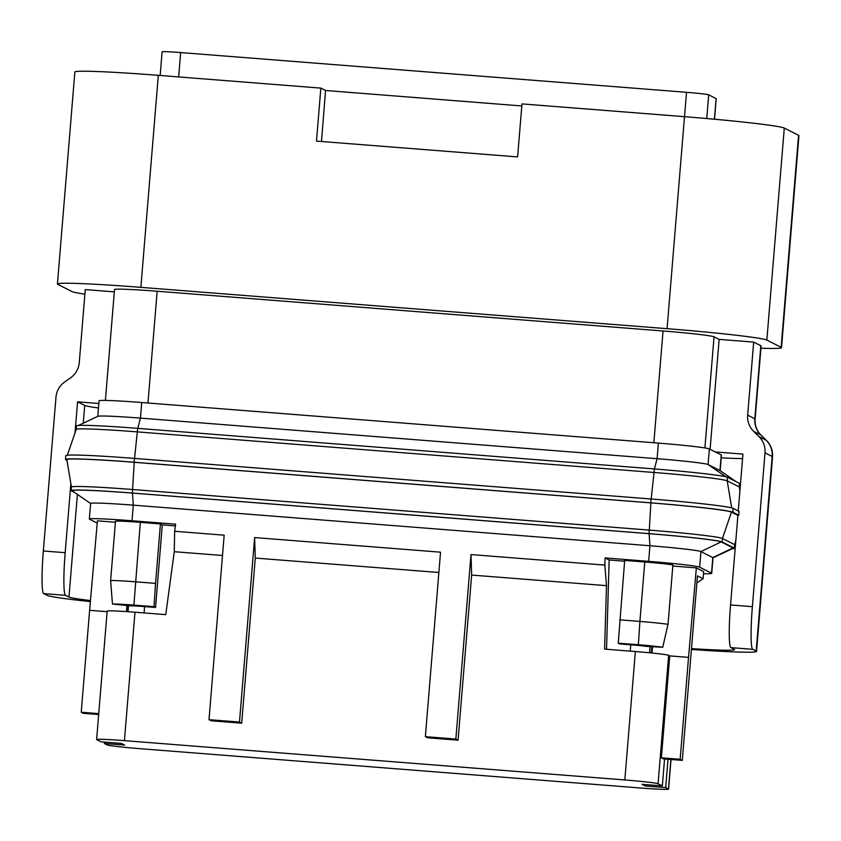 <?xml version="1.0" encoding="UTF-8"?>
<svg xmlns="http://www.w3.org/2000/svg" width="841" height="841" viewBox="0 0 841 841"><rect width="100%" height="100%" fill="white"/><g stroke="black" fill="none" stroke-linecap="round" stroke-linejoin="round"><path stroke-width="1.26" d="M160.158 75.48L162.103 51.827A20.468 0.788 4.7 0 1 180.657 52.562L686.529 92.31A20.468 0.788 4.7 0 1 708.7 94.844L716.122 98.586A20.468 0.788 4.7 0 1 716.206 98.67L714.524 119.222M686.529 92.31L684.521 116.678L521.977 103.906L517.614 156.91L316.489 141.109L320.841 88.105L325.572 90.492L521.809 105.955M325.572 90.492L321.483 141.498M760.821 345.714A71.643 2.754 4.7 0 1 761.116 345.998L755.113 419.049A71.643 2.754 -175.3 0 0 754.819 418.765A20.468 20.363 -63.2 0 0 760.79 434.955L753.641 431.349A20.468 20.363 116.8 0 1 747.67 415.16L753.683 342.098L760.821 345.714L754.819 418.765L747.67 415.16M320.841 88.105L158.308 75.333A92.111 3.532 -175.3 0 0 74.86 72.011L57.43 284.016A92.111 3.532 4.7 0 1 140.878 287.349L667.071 328.684A92.111 3.532 4.7 0 1 766.845 340.09L781.142 347.312A92.111 3.532 4.7 0 1 781.52 347.669A92.111 3.532 4.7 0 1 760.937 348.216M84.899 294.161A92.111 3.532 4.7 0 1 72.095 291.606L57.808 284.384A92.111 3.532 4.7 0 1 57.43 284.016M667.071 328.684L684.5 116.678A92.111 3.532 4.7 0 1 784.285 128.074L798.572 135.296A92.111 3.532 4.7 0 1 798.95 135.664L781.52 347.669M691.418 649.462A92.111 3.532 -175.3 0 0 756.543 651.418A92.111 3.532 -175.3 0 0 756.164 651.06L752.737 649.326A40.936 3.848 -85.5 0 1 752.369 606.676L765.016 452.868A20.468 20.363 -63.2 0 0 759.045 436.689L753.641 431.349M114.323 291.869L85.267 289.588L79.264 362.65A20.468 20.363 116.8 0 1 70.718 377.693L64.515 382.119A20.468 20.363 -63.2 0 0 55.979 397.173L43.333 550.971A40.936 3.848 94.5 0 0 43.69 593.62L47.128 595.354A92.111 3.532 -175.3 0 0 90.376 601.599M105.398 400.432L114.513 289.535A47.075 1.808 4.7 0 1 157.162 291.238L663.044 330.986A47.075 1.808 4.7 0 1 714.041 336.81L719.139 339.386L753.683 342.098M70.854 483.586L65.177 552.684A40.936 3.848 94.5 0 0 65.535 595.333L68.962 597.068A71.643 2.754 -175.3 0 0 90.46 600.569M98.849 403.501L77.572 401.83L75.028 432.789M710.098 449.304L719.139 339.386M738.261 510.971L742.939 454.108L715.302 451.932L721.242 454.939A47.075 1.808 4.7 0 1 721.441 455.118L720.159 470.655M738.734 515.207L732.795 512.201A75.743 2.912 4.7 0 0 650.755 502.834L651.071 498.997A75.743 2.912 4.7 0 1 733.11 508.374L739.05 511.37L738.734 515.207L737.914 515.144L730.535 604.963L752.369 606.676M691.481 648.611A71.643 2.754 -175.3 0 0 734.624 649.62A71.643 2.754 -175.3 0 0 734.33 649.336L730.892 647.602A40.936 3.848 -85.5 0 1 730.535 604.963M98.481 407.969A71.643 2.754 4.7 0 1 84.72 405.446L77.572 401.83M742.571 458.608A71.643 2.754 4.7 0 1 721.221 457.819M654.414 468.952L657.094 458.702L658.377 443.102L141.73 402.513A47.075 1.808 -175.3 0 0 99.07 400.821L97.798 416.348M658.377 443.102A47.075 1.808 4.7 0 1 709.362 448.936L715.302 451.932M650.755 502.834L134.108 462.235A75.743 2.912 -175.3 0 0 65.493 459.501A75.743 2.912 -175.3 0 0 65.808 459.806L66.965 460.384M137.777 428.363L140.447 418.114L657.094 458.702A47.075 1.808 4.7 0 1 708.09 464.526L719.959 470.529A47.075 1.808 4.7 0 1 720.064 470.582L736.085 481.651M651.197 499.007L654.025 472.474A67.553 2.597 4.7 0 1 727.192 480.831L739.071 486.834A67.553 2.597 4.7 0 1 739.344 487.076A67.553 2.597 4.7 0 1 739.344 487.107L739.638 483.575A67.553 2.597 4.7 0 0 739.355 483.302L727.486 477.31A67.553 2.597 4.7 0 0 654.319 468.942L137.672 428.353A67.553 2.597 4.7 0 0 76.468 425.914L76.184 429.436A67.553 2.597 -175.3 0 0 76.184 429.446L67.343 455.223M737.904 515.354L731.46 512.095A74.386 2.859 4.7 0 0 650.881 502.886L134.234 462.298A74.386 2.859 -175.3 0 0 66.838 459.638L71.443 487.086A67.553 2.597 -175.3 0 0 71.443 487.097L71.149 490.597A67.553 2.597 -175.3 0 0 71.432 490.871L74.702 492.521M651.071 498.997L134.423 458.408A75.743 2.912 -175.3 0 0 65.808 455.675L65.493 459.501M654.319 468.942L654.025 472.474L137.377 431.885A67.553 2.597 -175.3 0 0 76.184 429.415M141.73 402.513L140.447 418.114A47.075 1.808 -175.3 0 0 97.903 416.295L78.465 425.462M650.881 502.886L649.284 530.103A67.553 2.597 4.7 0 1 722.451 538.461L734.33 544.463A67.553 2.597 4.7 0 1 734.613 544.726A67.553 2.597 4.7 0 1 734.603 544.758L735.759 541.383M71.149 490.597A67.553 2.597 -175.3 0 1 132.352 493.047L649 533.636L649.284 530.103L132.647 489.515A67.553 2.597 -175.3 0 0 71.443 487.076M645.489 784.59L645.373 786.009L642.03 784.317L662.34 785.915L664.558 758.981M662.34 785.915L658.072 783.759A30.707 1.177 -175.3 0 0 624.821 779.954L124.426 740.648A30.707 1.177 -175.3 0 0 96.61 739.533A30.707 1.177 -175.3 0 0 96.736 739.659L101.004 741.815L121.325 743.412L124.657 745.094L104.347 743.507L104.463 742.088M668.017 759.255L665.683 787.607L645.373 786.009M662.74 647.276A24.568 0.946 -175.3 0 0 638.361 644.742L618.251 643.165L619.796 643.943L630.761 644.805A17.798 0.683 -175.3 0 1 646.876 646.414L662.74 647.276L668.017 624.337A28.657 1.104 -175.3 0 0 639.896 621.425L638.361 644.742M619.785 619.849L639.896 621.425L644.784 561.988L624.674 560.411L618.251 643.165M624.821 779.954L635.375 651.533A30.707 1.177 4.7 0 1 668.637 655.328L669.751 655.896L661.373 757.825L663.507 758.897L682.293 760.38L697.462 575.885L703.097 578.734L696.884 582.939M104.347 743.507L107.122 744.905A30.707 1.177 -175.3 0 0 140.384 748.711L640.779 788.017A30.707 1.177 4.7 0 0 668.595 789.131A30.707 1.177 4.7 0 0 668.469 789.005L665.683 787.607M96.61 739.533L107.164 611.102A30.707 1.177 4.7 0 1 134.981 612.216L165.761 614.634L174.266 551.696L174.634 531.281L224.169 535.181L208.999 719.665L239.475 722.062L254.634 537.567L440.537 552.18L425.367 736.663L455.843 739.06L471.002 554.566L604.847 565.089L605.057 557.919L609.147 559.98L624.6 561.199M154.029 606.687L133.908 605.11A24.568 0.946 -175.3 0 0 112.473 604.048L130.103 605.814A17.798 0.683 -175.3 0 1 144.599 606.603L155.564 607.465L154.029 606.687L155.553 583.381L135.443 581.804A28.657 1.104 -175.3 0 0 110.613 580.553L112.473 604.048M661.373 757.825L680.159 759.297L682.293 760.38M669.751 655.896L688.537 657.368L680.159 759.297M652.553 646.718L651.964 653.015M651.817 646.687L651.26 652.942M644.784 561.988A28.657 1.104 4.7 0 1 672.905 564.9L668.017 624.337M606.54 649.263L609.147 559.98M635.375 651.533L604.595 649.115L606.487 585.651L471.643 575.065L458.061 740.185L427.596 737.788L425.367 736.663M98.66 714.524L83.364 713.326L81.23 712.243L89.619 610.314L107.122 611.691M81.23 712.243L98.744 713.62M438.865 572.49L255.275 558.067L241.693 723.186L211.217 720.79L208.999 719.665M222.497 555.491L174.266 551.696M175.359 525.898L162.292 524.879L155.564 607.465M110.613 580.553L115.501 521.115A28.657 1.104 4.7 0 1 140.331 522.356L160.442 523.943L162.292 524.879M160.442 523.943L155.553 583.381M127.79 611.691L128.242 605.625M126.949 605.499L126.465 611.596M605.057 557.919L648.653 561.346A47.075 1.808 4.7 0 1 699.649 567.17L711.528 573.173A47.075 1.808 4.7 0 1 711.717 573.362A47.075 1.808 4.7 0 1 703.486 573.699M703.097 578.734L703.654 571.575L696.348 567.885L672.811 566.035M696.348 567.885L688.537 657.368M606.487 585.651L604.847 565.089M471.643 575.065L471.002 554.566M455.843 739.06L458.061 740.185M255.275 558.067L254.634 537.567M239.475 722.062L241.693 723.186M115.406 522.25L97.419 520.831L89.619 610.314M648.653 561.346L649.935 545.746L133.288 505.157A47.075 1.808 -175.3 0 0 90.639 503.465L89.356 519.055A47.075 1.808 -175.3 0 1 132.005 520.758L175.601 524.185L174.634 531.281M89.356 519.055A47.075 1.808 -175.3 0 0 89.545 519.244L97.22 523.113M699.649 567.17L700.931 551.58L721.147 541.909A66.523 2.555 4.7 0 0 649.084 533.678L649.935 545.746A47.075 1.808 4.7 0 1 700.931 551.58L712.811 557.583A47.075 1.808 4.7 0 1 713 557.762L711.717 573.362M721.147 541.909L733.026 547.912A66.523 2.555 4.7 0 1 733.142 548.332L713 557.825M649.084 533.678L132.447 493.089A66.523 2.555 -175.3 0 0 72.305 490.871L90.628 503.517M649 533.636A67.553 2.597 4.7 0 1 722.167 541.993L734.046 547.996A67.553 2.597 4.7 0 1 734.319 548.258A67.553 2.597 4.7 0 1 732.322 548.721M180.657 52.562L178.649 76.93M708.7 94.844L706.755 118.528M716.122 98.586L714.43 119.212M755.113 419.049C754.755 424.6 756.301 429.488 759.738 433.704L761.042 435.123A78.959 3.028 -175.3 0 0 760.79 434.955L766.193 440.295L759.045 436.689M761.042 435.123L766.466 440.474A84.804 3.259 -175.3 0 0 766.193 440.295A20.468 20.363 -63.2 0 1 772.164 456.484L765.016 452.868M140.878 287.349L158.308 75.333M781.142 347.312L798.572 135.296M784.285 128.074L766.845 340.09M766.466 440.474L767.822 441.945C771.344 446.277 772.911 451.249 772.543 456.852A92.111 3.532 -175.3 0 0 772.164 456.484L756.164 651.06M663.044 330.986L653.856 442.755M714.041 336.81L704.905 447.948M157.162 291.238L147.974 403.007M43.333 550.971L65.177 552.684M43.69 593.62L65.535 595.333M730.892 647.602L752.737 649.326M68.962 597.068L77.404 494.392M83.259 423.202L84.72 405.446M736.012 481.609L719.959 470.529L721.242 454.939M739.859 491.554L739.355 483.302M725.836 476.784L708.09 464.526L709.362 448.936M731.712 507.901L727.192 480.831L727.486 477.31M732.795 512.201L733.11 508.374M134.108 462.235L134.423 458.408M134.549 458.419L137.672 428.353M735.886 539.922L734.046 547.996M731.46 512.095L722.451 538.461L722.167 541.993M134.234 462.298L132.352 493.047M658.072 783.759L668.637 655.328M670.897 759.476L668.469 789.005M124.426 740.648L134.981 612.216M140.331 522.356L133.908 605.11M649.525 652.774L650.082 646.582M630.245 651.123L630.761 644.805M144.074 612.931L144.599 606.603M132.005 520.758L133.288 505.157L132.447 493.089M711.528 573.173L712.811 557.583L733.026 547.912M756.543 651.418L772.543 456.852M739.344 487.076L739.933 490.587M671.034 759.486L668.595 789.131M128.042 611.701L128.494 605.646M734.319 548.258L734.613 544.726"/></g></svg>
